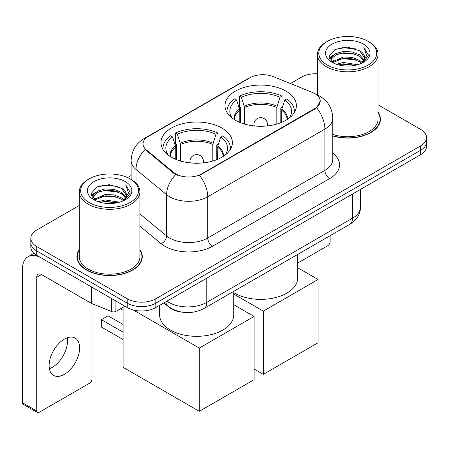 <?xml version="1.0" encoding="UTF-8"?>
<svg xmlns="http://www.w3.org/2000/svg" width="449" height="449" viewBox="0 0 449 449"><rect width="100%" height="100%" fill="white"/><g stroke="black" fill="none" stroke-linecap="round" stroke-linejoin="round"><path stroke-width="0.67" d="M221.924 128.06A35.701 20.609 0 0 0 183.018 123.593A35.701 20.609 0 0 0 160.978 142.636A35.701 20.609 0 0 0 171.434 157.212A35.701 20.609 0 0 0 210.34 161.679A35.701 20.609 0 0 0 232.38 142.636A35.701 20.609 0 0 0 221.924 128.06M285.934 91.102A35.701 20.609 0 0 0 247.029 86.635A35.701 20.609 0 0 0 224.994 105.678A35.701 20.609 0 0 0 235.45 120.253A35.701 20.609 0 0 0 274.356 124.721A35.701 20.609 0 0 0 296.391 105.678A35.701 20.609 0 0 0 285.934 91.102M314.895 93.633A18.184 10.501 0 0 0 312.465 92.455L273.245 76.599A18.184 10.501 0 0 0 249.953 77.778L148.355 136.434A18.184 10.501 0 0 0 143.029 143.86A18.184 10.501 0 0 0 146.318 149.882L173.78 172.528A18.184 10.501 0 0 0 201.534 173.931L314.895 108.484A18.184 10.501 0 0 0 320.221 101.059A18.184 10.501 0 0 0 314.895 93.633M182.058 312.156A20.205 11.668 180 0 1 169.273 307.385L163.863 302.923M79.299 249.666A32.67 18.864 0 0 0 76.942 256.699A32.67 18.864 0 0 0 86.511 270.04A32.67 18.864 0 0 0 122.111 274.126A32.67 18.864 0 0 0 142.282 256.699A32.67 18.864 0 0 0 139.925 249.666M77.279 258.399A32.67 18.864 0 0 0 77.166 258.899M320.221 101.059L316.657 107.743L314.895 109.023L199.491 175.391A23.578 13.61 60 0 1 207.73 196.752A26.946 15.558 180 0 1 169.627 196.752A26.946 15.558 180 0 1 166.607 194.675L136.008 169.447A26.946 15.558 180 0 1 131.13 160.523L131.13 179.482M79.299 205.457L36.739 230.028A20.205 11.668 0 0 0 30.818 238.279L30.818 247.079A20.205 11.668 0 0 0 36.739 255.324L127.235 307.571L127.235 303.176A20.205 11.668 0 0 0 155.814 303.176L420.629 150.28A20.205 11.668 0 0 0 426.55 142.03A20.205 11.668 0 0 1 420.629 150.28L155.814 303.176A20.205 11.668 0 0 1 127.235 303.176L36.739 250.924L127.235 303.176L127.235 298.776A20.205 11.668 0 0 0 155.814 298.776L420.629 145.88A20.205 11.668 0 0 0 426.55 137.63A20.205 11.668 0 0 0 420.629 129.385L378.069 104.808M30.818 242.679A20.205 11.668 0 0 0 36.739 250.924A20.205 11.668 0 0 1 30.818 242.679M177.866 175.391L173.78 173.325L145.094 149.438A23.578 15.766 129.5 0 0 136.008 169.447L136.008 183.198M332.788 135.974A32.67 18.864 0 0 0 380.426 119.21A32.67 18.864 0 0 0 378.069 112.171M317.449 73.754A20.205 11.668 0 0 0 301.56 77.133L290.441 83.553M131.13 175.531L127.572 177.585M30.818 238.279A20.205 11.668 0 0 0 36.739 246.523L127.235 298.776M142.058 258.899A32.67 18.864 0 0 0 141.946 258.399M380.202 121.41A32.67 18.864 0 0 0 380.09 120.904M127.235 307.571A20.205 11.668 0 0 0 155.814 307.571L420.629 154.681A20.205 11.668 0 0 0 426.55 146.43L426.55 137.63M297.738 263.035L327.753 245.704A3.368 1.942 120 0 0 330.133 241.579L330.133 235.686M327.276 65.032A28.966 16.72 0 0 0 368.242 65.038A28.966 16.72 0 0 0 368.242 41.387L369.19 41.937A30.313 17.5 0 0 1 378.069 54.312A30.313 17.5 0 0 1 359.357 70.476A30.313 17.5 0 0 1 326.328 66.682A30.313 17.5 0 0 1 317.449 54.312A30.313 17.5 0 0 1 326.328 41.937L327.276 41.387A28.966 16.72 0 0 0 327.276 65.032M332.788 134.425A30.313 17.5 0 0 0 378.069 119.21L378.069 54.312M332.788 135.755A32.334 18.667 0 0 0 380.09 119.21A32.334 18.667 0 0 0 378.069 112.71M336.413 64.246L343.401 62.456L357.572 64.723M338.411 64.852L343.401 63.831L355.501 65.24M332.052 61.996L343.401 56.956L352.117 57.41L359.666 60.385L362.281 62.557M332.748 62.574L343.401 58.331L352.117 58.785L359.666 61.76L361.557 63.208M331.121 61.064L330.919 59.706L331.491 57.41L335.852 53.515L343.401 51.455L352.117 51.916L359.666 54.89L364.117 59.941M330.969 60.396L331.491 58.785L335.852 54.89L343.401 52.83L352.117 53.291L359.666 56.265L363.802 60.593M361.383 63.348A16.838 9.721 0 0 0 364.599 57.64A16.838 9.721 0 0 0 359.666 50.765L364.588 57.972M363.477 44.137A22.226 12.836 0 0 0 332.092 44.109A22.226 12.836 0 0 0 331.946 62.231A22.226 12.836 0 0 0 332.041 62.288A22.226 12.836 0 0 0 363.572 62.231A22.226 12.836 0 0 0 363.477 44.137M359.666 50.765L347.565 47.151L335.134 49.441L329.37 55.951L333.192 62.899M362.764 62.68L368.135 55.867L368.242 54.643L363.875 47.341L366.625 55.524L361.563 63.27M369.19 41.937L368.242 41.387A28.966 16.72 0 0 0 327.276 41.387M363.875 47.341L368.236 54.918M334.847 49.581L342.458 47.701L356.096 48.924M329.588 58.432L332.075 56.484M337.541 54.155L342.458 53.201L355.614 54.284M337.541 59.655L342.458 58.701L355.614 59.784M338.552 64.892L342.458 64.201L355.479 65.245M329.443 57.893L333.523 54.991M331.615 61.586L333.523 60.492M239.794 122.386L239.794 110.258L236.629 100.032A30.852 17.808 0 0 0 231.566 117.049A30.852 17.808 0 0 0 232.346 118.21M240.574 122.706L240.574 107.811L239.379 107.12L239.379 96.12A33.681 19.442 0 0 1 282.006 96.12L279.996 97.281A30.852 17.808 0 0 0 241.388 97.281L244.553 107.507L244.553 124.064M276.831 124.064L276.831 107.507L279.996 97.281M233.727 292.653A37.048 21.389 0 0 0 234.496 293.113A37.048 21.389 0 0 0 274.867 297.749A37.048 21.389 0 0 0 297.738 277.987L297.738 254.387M282.006 96.12L282.006 107.12L280.81 107.811L280.81 122.706M236.629 100.032L234.614 98.87A33.681 19.442 0 0 0 227.014 111.178A33.681 19.442 0 0 0 227.115 112.677M241.388 97.281L239.379 96.12M294.269 112.677A33.681 19.442 0 0 0 294.37 111.178A33.681 19.442 0 0 0 286.771 98.87L284.756 100.032L281.815 108.961L281.59 122.386M289.038 118.21A30.852 17.808 0 0 0 289.818 117.049A30.852 17.808 0 0 0 284.756 100.032M263.31 374.371L263.31 311.123L318.083 279.497L318.083 342.744L263.31 374.371L254.072 369.033M263.31 311.123L233.727 294.039M297.738 267.75L318.083 279.497M175.778 159.344L175.778 147.21L172.612 136.99A30.852 17.808 0 0 0 167.556 154.007A30.852 17.808 0 0 0 168.336 155.169M176.564 159.664L176.564 144.769L175.363 144.078L175.363 133.078A33.681 19.442 0 0 1 217.989 133.078L215.98 134.24A30.852 17.808 0 0 0 177.377 134.24L180.543 144.466L180.543 161.023M212.815 161.023L212.815 144.466L215.98 134.24M159.631 305.371L159.631 314.945A37.048 21.389 0 0 0 170.48 330.071A37.048 21.389 0 0 0 210.856 334.707A37.048 21.389 0 0 0 233.727 314.945L233.727 291.345M217.989 133.078L217.989 144.078L216.794 144.769L216.794 159.664M172.612 136.99L170.603 135.828A33.681 19.442 0 0 0 162.998 148.136A33.681 19.442 0 0 0 163.099 149.635M177.377 134.24L175.363 133.078M230.258 149.635A33.681 19.442 0 0 0 230.359 148.136A33.681 19.442 0 0 0 222.755 135.828L220.745 136.99L217.804 145.919L217.58 159.344M225.022 155.169A30.852 17.808 0 0 0 225.802 154.007A30.852 17.808 0 0 0 220.745 136.99M123.093 339.556L101.418 327.046L101.418 319.677L123.093 332.187M199.3 411.329L199.3 348.082L254.072 316.455L254.072 379.702L199.3 411.329L123.093 367.333L123.093 307.217M199.3 348.082L133.314 309.984M233.727 304.708L254.072 316.455M101.418 319.677L108.086 315.827L123.093 324.487M67.243 337.8A21.552 12.443 -60 0 1 52.275 367.361A21.552 12.443 -60 0 1 49.396 368.708M64.364 374.343A21.552 12.443 120 0 0 78.446 355.35A21.552 12.443 120 0 0 75.14 338.075A21.552 12.443 120 0 0 64.364 339.141A21.552 12.443 120 0 0 50.282 358.139A21.552 12.443 120 0 0 53.588 375.409A21.552 12.443 120 0 0 64.364 374.343M115.921 301.043L115.921 311.353L124.856 306.196M91.304 286.827L41.504 258.074A26.946 15.558 -120 0 0 28.029 256.744A26.946 15.558 -120 0 0 22.45 269.074L22.45 402.719L36.739 410.97L36.739 277.325A6.735 3.889 60 0 1 38.131 274.244A6.735 3.889 60 0 1 41.504 274.575L91.304 303.328L91.304 286.827A3.368 1.942 0 0 0 91.753 287.046M36.739 410.97A3.368 1.942 120 0 0 37.435 412.513L23.146 404.263A3.368 1.942 -60 0 1 22.45 402.719M37.435 412.513A3.368 1.942 120 0 0 39.119 412.345L89.609 383.199A3.368 1.942 120 0 0 91.989 379.074L91.989 303.642M115.921 311.353A3.368 1.942 180 0 1 111.61 311.572L91.753 303.546A3.368 1.942 180 0 1 91.304 303.328M89.132 202.527A28.966 16.72 0 0 0 130.092 202.527A28.966 16.72 0 0 0 130.092 178.882L131.046 179.432A30.313 17.5 0 0 1 139.925 191.802A30.313 17.5 0 0 1 121.213 207.971A30.313 17.5 0 0 1 88.178 204.177A30.313 17.5 0 0 1 79.299 191.802A30.313 17.5 0 0 1 88.178 179.432L89.132 178.882A28.966 16.72 0 0 0 89.132 202.527M79.299 191.802L79.299 256.699A30.313 17.5 0 0 0 88.178 269.074A30.313 17.5 0 0 0 121.213 272.869A30.313 17.5 0 0 0 139.925 256.699L139.925 191.802M79.299 250.205A32.334 18.667 0 0 0 77.279 256.699A32.334 18.667 0 0 0 86.752 269.9A32.334 18.667 0 0 0 121.982 273.946A32.334 18.667 0 0 0 141.946 256.699A32.334 18.667 0 0 0 139.925 250.205M98.264 201.736L105.251 199.945L119.423 202.218M100.267 202.347L105.251 201.32L117.352 202.735M93.925 199.474L105.251 194.445L113.967 194.905L121.522 197.88L124.137 200.052M94.604 200.063L105.251 195.82L113.967 196.28L121.522 199.255L123.413 200.703M92.971 198.553L92.775 197.201L93.347 194.905L97.702 191.005L105.251 188.95L113.967 189.405L121.522 192.38L125.973 197.431M92.825 197.886L93.347 196.28L97.702 192.38L105.251 190.32L113.967 190.78L121.522 193.755L125.653 198.088M123.239 200.843A16.838 9.721 0 0 0 126.45 195.13A16.838 9.721 0 0 0 121.522 188.254L126.444 195.461M125.327 181.626A22.226 12.836 0 0 0 93.942 181.598A22.226 12.836 0 0 0 93.796 199.721A22.226 12.836 0 0 0 93.892 199.777A22.226 12.836 0 0 0 125.428 199.721A22.226 12.836 0 0 0 125.327 181.626M121.522 188.254L109.421 184.646L96.99 186.93L91.22 193.446L95.048 200.389M124.62 200.17L129.986 193.356L130.098 192.133L125.726 184.831L128.481 193.014L123.413 200.765M131.046 179.432L130.092 178.882A28.966 16.72 0 0 0 89.132 178.882M125.726 184.831L130.092 192.413M96.698 187.076L104.308 185.196L117.952 186.419M91.439 195.921L93.925 193.974M99.397 191.65L104.308 190.696L117.464 191.774M99.397 197.15L104.308 196.196L117.464 197.274M100.402 202.381L104.308 201.696L117.335 202.735M91.299 195.382L95.379 192.486M93.465 199.081L95.379 197.987M146.318 149.882L146.318 150.679M173.78 172.528L173.78 173.325M201.534 173.931L201.534 174.47M314.895 108.484L314.895 109.023M169.273 307.099L169.273 307.385M332.788 153.188A33.681 19.442 180 0 1 329.661 178.607L212.489 246.254A6.735 3.889 60 0 1 207.73 238.004L324.896 170.356A26.946 15.558 0 0 0 332.788 159.356L332.788 118.109A26.946 15.558 180 0 1 324.896 129.104A23.578 13.61 -120 0 0 316.657 107.743M212.489 246.254A33.681 19.442 180 0 1 164.862 246.254A33.681 19.442 180 0 1 161.09 243.655L139.925 226.201M175.789 174.571A23.578 15.766 129.5 0 0 166.607 194.675L166.607 235.927A26.946 15.558 0 0 0 169.627 238.004A26.946 15.558 0 0 0 207.73 238.004L207.73 196.752L324.896 129.104L324.896 170.356A6.735 3.889 60 0 0 329.661 178.607M332.788 118.109C332.333 108.417 328.073 101.154 320.014 96.316L316.612 94.66A23.578 11.04 112 0 0 316.292 94.543M146.352 137.815A23.578 13.61 -120 0 0 143.904 138.73C135.845 143.573 131.591 150.836 131.13 160.523M143.904 138.73L247.971 78.648A23.578 13.61 60 0 1 249.762 77.89M155.814 298.776L155.814 307.571M420.629 145.88L420.629 154.681M36.739 246.523L36.739 255.324M139.925 213.926L166.607 235.927A6.735 4.507 -50.5 0 1 161.09 243.655M166.86 301.195A26.946 15.558 0 0 0 168.672 302.351A26.946 15.558 0 0 0 206.776 302.351L352.521 218.203A26.946 15.558 0 0 0 360.412 207.202C360.609 213.887 357.05 219.612 349.732 224.371L203.986 308.514A13.47 7.779 60 0 0 206.776 302.351L206.776 278.15M352.521 194.002L352.521 218.203A13.47 7.779 60 0 1 349.732 224.371M165.771 301.823A13.47 9.008 129.5 0 0 168.117 306.207L164.025 302.828M239.794 110.258A26.407 15.244 0 0 0 234.288 119.552M276.831 107.507A26.407 15.244 0 0 0 244.553 107.507M239.57 108.961A26.721 15.429 0 0 0 234.024 119.383M277.055 106.211A26.721 15.429 0 0 0 244.329 106.211M287.36 119.383A26.721 15.429 0 0 0 281.815 108.961M287.096 119.552A26.407 15.244 0 0 0 281.59 110.258M254.555 125.984A6.735 3.889 180 0 1 253.954 124.379L253.954 125.916M267.43 125.916L267.43 124.379A6.735 3.889 180 0 1 266.829 125.984M175.778 147.21A26.407 15.244 0 0 0 170.272 156.51M212.815 144.466A26.407 15.244 0 0 0 180.543 144.466M175.553 145.919A26.721 15.429 0 0 0 170.014 156.342M213.039 143.169A26.721 15.429 0 0 0 180.318 143.169M223.344 156.342A26.721 15.429 0 0 0 217.804 145.919M223.08 156.51A26.407 15.244 0 0 0 217.58 147.21M190.544 162.942A6.735 3.889 180 0 1 189.944 161.337L189.944 162.875M203.414 162.875L203.414 161.337A6.735 3.889 180 0 1 202.813 162.942M36.739 277.325L41.504 274.575M91.753 287.091L91.753 303.546M111.61 311.572L111.61 298.551M247.971 78.648L252.299 76.639M316.612 94.66L316.259 94.515M203.986 308.514C193.143 313.963 182.305 313.963 171.462 308.514L168.117 306.207M360.412 207.202L360.412 189.45M380.09 121.909L380.09 119.21M330.919 60.828L330.919 59.706M317.449 95.014L317.449 54.312M227.014 112.514L227.014 111.178M294.37 112.514L294.37 111.178M267.43 124.379A6.735 6.735 0 0 0 257.322 118.542A6.735 6.735 0 0 0 253.954 124.379M162.998 149.472L162.998 148.136M230.359 149.472L230.359 148.136M203.414 161.337A6.735 6.735 0 0 0 193.311 155.5A6.735 6.735 0 0 0 189.944 161.337M123.093 310.304L120.416 308.76M28.029 256.744L33.956 253.32M141.946 259.404L141.946 256.699M92.775 198.318L92.775 197.201M77.279 259.404L77.279 256.699"/></g></svg>
